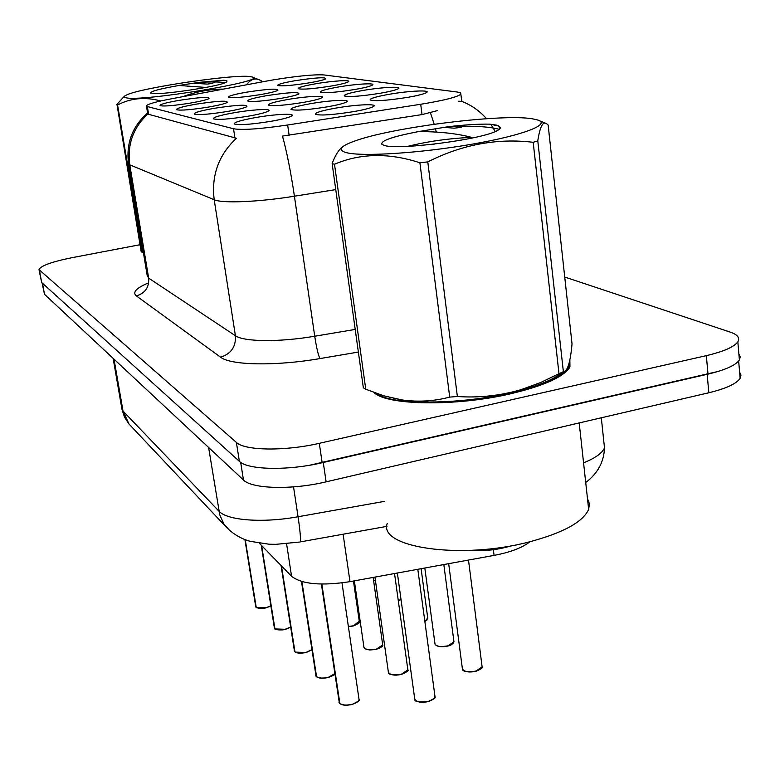 <?xml version="1.0" encoding="UTF-8"?>
<svg xmlns="http://www.w3.org/2000/svg" width="780" height="780" viewBox="0 0 780 780"><rect width="100%" height="100%" fill="white"/><g stroke="black" fill="none" stroke-linecap="round" stroke-linejoin="round"><path stroke-width="1.17" d="M248.635 116.122C229.827 119.135 218.117 120.042 213.496 118.853C212.823 117.39 219.609 115.362 233.854 112.788C253.256 109.346 273.994 108.381 268.106 111.267C265.161 112.72 258.668 114.338 248.635 116.122M227.76 111.413C209.781 114.28 198.617 115.177 194.278 114.094C193.694 112.739 200.304 110.819 214.12 108.332C236.867 104.852 247.786 104.315 246.86 106.704C244.091 108.079 237.724 109.648 227.76 111.413M208.504 107.065C191.256 109.805 180.599 110.682 176.524 109.707C176.017 108.439 182.461 106.606 195.877 104.208C217.435 100.912 227.887 100.337 227.224 102.492C224.601 103.808 218.361 105.329 208.504 107.065M190.661 103.038C174.115 105.661 163.907 106.529 160.066 105.632C159.627 104.442 165.925 102.697 178.951 100.386C199.446 97.246 209.469 96.652 209.001 98.602C206.534 99.85 200.421 101.332 190.661 103.038M271.323 121.251C251.618 124.42 239.294 125.336 234.351 124.001C233.591 122.431 240.552 120.305 255.245 117.614C275.74 113.948 297.814 113.051 291.154 116.259C288.015 117.78 281.414 119.447 271.323 121.251M327.717 106.772C308.041 109.912 295.815 110.819 291.018 109.512C290.443 108.079 296.946 106.129 310.508 103.672C330.476 100.113 352.677 99.128 346.144 102.19C343.249 103.574 337.106 105.105 327.717 106.772M303.43 102.394C284.661 105.378 273.029 106.275 268.535 105.105C268.027 103.76 274.375 101.907 287.567 99.528C306.511 96.184 327.366 95.15 321.584 97.919C318.844 99.245 312.79 100.737 303.43 102.394M281.034 98.348C263.084 101.195 251.998 102.082 247.767 101.02C247.328 99.772 253.529 97.997 266.37 95.706C288.795 92.293 299.637 91.728 298.877 94C296.293 95.258 290.345 96.71 281.034 98.348M260.315 94.614C243.116 97.334 232.528 98.202 228.54 97.237C228.15 96.067 234.214 94.37 246.714 92.157C267.998 88.92 278.372 88.325 277.846 90.373C275.398 91.582 269.558 92.995 260.315 94.614M354.139 111.54C333.469 114.845 320.57 115.771 315.442 114.309C314.808 112.759 321.457 110.711 335.41 108.166C356.528 104.364 380.24 103.457 372.83 106.86C369.749 108.303 363.519 109.863 354.139 111.54M380.659 93.191C361.052 96.281 348.923 97.198 344.253 95.92C343.834 94.604 349.918 92.81 362.485 90.548C381.947 87.097 404.235 86.034 397.849 88.959C395.158 90.227 389.425 91.63 380.659 93.191M355.007 89.466C336.307 92.42 324.763 93.317 320.365 92.167C319.995 90.938 325.952 89.222 338.218 87.029C356.704 83.772 377.647 82.67 371.972 85.332C369.427 86.551 363.773 87.925 355.007 89.466M331.295 86.024C313.414 88.842 302.396 89.729 298.262 88.686C297.931 87.535 303.761 85.897 315.734 83.772C333.343 80.691 353.096 79.57 348.017 81.988C345.598 83.158 340.022 84.503 331.295 86.024M309.309 82.836C292.168 85.527 281.648 86.404 277.748 85.459C277.456 84.377 283.16 82.797 294.85 80.74C315.851 77.561 326.157 76.947 325.767 78.897C323.476 80.018 317.996 81.325 309.309 82.836M408.496 97.227C387.894 100.484 375.112 101.41 370.13 99.986C369.671 98.572 375.882 96.701 388.772 94.361C409.295 90.685 433.095 89.68 425.89 92.917C423.033 94.224 417.241 95.667 408.496 97.227M267.569 80.886L274.004 79.745C297.56 75.972 314.194 74.363 323.905 74.929L457.499 92.059L460.658 92.888L460.853 94.175C457.099 97.149 443.723 100.513 420.712 104.266L287.644 124.995C260.452 128.993 242.414 130.25 233.532 128.768L147.361 106.577L146.406 105.758C147.888 104.003 156.263 101.673 171.541 98.767L267.569 80.886M529.932 541.739C522.463 547.687 510.51 552.24 494.072 555.389L349.986 581.656C321.253 586.043 301.782 584.249 291.564 576.274L259.369 543.28M373.952 392.486C386.334 405.376 455.598 406.653 510.354 393.851C544.245 385.769 564.106 376.779 569.956 366.883L569.858 359.814M486.544 118.706C479.485 110.779 471.227 105.008 461.779 101.39L460.853 94.175M39.068 270.036L41.691 282.555L239.372 461.341C247.708 469.96 287.888 470.857 322.15 462.735L708.006 374.117C725.283 369.993 735.745 365.284 739.391 359.99L740.249 356.879L738.884 354.003M437.239 110.662L422.019 114.592L282.487 136.091C286.806 151.691 290.784 171.727 294.421 196.209C258.433 202.059 222.28 203.522 214.198 199.739C211.224 175.441 218.634 154.937 236.418 138.245L148.629 114.319L147.595 113.032M458.601 101.195L460.814 101.351M140.01 244.735L72.296 257.624C51.802 261.768 40.706 265.775 39 269.636L236.379 442.406C244.676 450.694 284.934 451.357 319.303 443.323L706.339 355.651C723.655 351.565 734.155 346.964 737.831 341.825C740.152 337.867 737.568 334.61 730.07 332.056L564.73 277.036M42.081 282.916L44.489 294.274L243.467 480.002C251.852 488.933 291.974 490.064 326.108 481.845L708.835 392.759C726.082 388.586 736.515 383.76 740.142 378.31L740.981 375.102L739.606 372.119M309.719 465.221L718.058 371.465M739.284 358.683L739.021 355.631M321.389 584.074L339.339 702.995L321.594 584.083M339.875 703.55L321.828 584.083M125.619 97.646C139.162 102.453 271.957 80.496 251.843 76.918L250.653 76.674C236.028 73.73 141.229 87.691 126.594 94.965C123.844 96.203 123.523 97.1 125.619 97.646M117.058 104.871L117.595 104.998L142.214 252.359L141.18 251.726L117.058 104.871M160.778 100.961C145.099 96.72 130.699 98.066 117.595 104.998M223.519 89.086C209.693 89.135 196.15 91.66 182.881 96.652M261.398 82.037L261.212 80.779L260.11 80.213C255.177 77.62 250.673 79.141 246.577 84.796M151.359 93.327C157.999 95.638 221.237 86.219 226.327 82.173L226.922 81.344L226.307 80.555L223.587 80.252L198.734 82.378L179.01 85.478C159.627 88.881 150.169 91.416 150.647 93.073L151.359 93.327M179.01 85.478L205.384 87.389M219.18 80.398L211.692 83.548L207.207 84.094L192.913 83.207M116.61 104.725L123.805 96.817M225.381 82.631C219.687 81.812 210.805 81.734 198.734 82.378M226.951 80.867L223.587 80.252M376.311 393.344C391.014 405.21 457.519 405.853 509.915 393.627C543.475 385.632 563.14 376.74 568.922 366.931L569.517 361.452M387.241 523.497C378.105 547.482 460.775 559.972 529.133 541.944C563.189 532.857 583.03 521.995 588.656 509.359L589.417 503.773L587.476 498.537M346.349 152.646C362.027 156.868 420.576 153.143 471.871 144.222C523.351 135.349 551.918 124.137 537.42 119.896L532.292 118.784C501.199 113.49 391.072 127.481 354.364 141.17C340.187 146.289 337.526 150.111 346.349 152.646M365.761 389.249L363.334 387.757L332.134 163.605L334.513 164.249L365.761 389.249L383.799 395.791L402.041 399.945C418.246 402.188 434.138 401.242 449.709 397.098L457.373 396.503C478.784 398.014 499.96 395.752 520.894 389.717L540.218 382.697L563.365 371.651C567.469 371.67 570.356 362.427 572.033 343.921L548.135 125.034L546.439 123.581C542.812 121.183 539.926 126.935 537.781 140.849L563.365 371.651M449.709 397.098L419.894 162.757C388.966 152.675 360.506 153.172 334.513 164.249M419.894 162.757L427.781 161.899L457.373 396.503M558.987 373.727L533.188 142.301C497.269 137.982 462.13 144.514 427.781 161.899M533.188 142.301L537.781 140.849M383.74 395.772L403.279 400.394C432.929 404.586 483.532 400.394 519.948 390.517C540.92 384.813 555.253 378.593 562.926 371.875M418.392 131.615C392.281 136.646 380.143 140.917 381.976 144.456L384.95 145.616C399.682 150.033 478.725 139.883 495.895 131.303C500.302 129.304 501.394 127.705 499.161 126.526L496.88 125.2L489.781 124.147C478.657 123.942 464.704 124.81 447.925 126.76L418.392 131.615C438.808 131.528 456.553 133.439 471.627 137.368C449.221 138.362 427.908 141.355 407.696 146.357M434.528 144.066L413.498 146.026M499.551 129.149L499.161 126.526M472.036 550.29C485.511 551.226 498.703 549.705 511.612 545.707M461.165 127.393L454.135 128.183L443.791 127.325M332.134 163.605C335.273 155.23 338.754 149.672 342.576 146.923M499.288 129.373C488.66 126.448 471.539 125.57 447.925 126.76M498.556 125.931L489.781 124.147M301.47 581.441L316.046 676.182L301.655 581.5M316.563 676.699L301.889 581.558M281.044 565.49L294.469 651.329L281.239 565.685M294.967 651.826L281.473 565.929M261.251 545.21L274.423 628.241L261.417 545.376M274.901 628.709L261.631 545.6M244.939 539.643L255.743 606.723L245.066 539.692M256.201 607.172L245.251 539.76M420.712 104.266L422.019 114.592M287.644 124.995L289.146 135.379M233.532 128.768L234.946 138.07M147.361 106.577L148.629 114.319M286.591 543.797L291.564 576.274M343.112 534.212L349.986 581.656M493.36 549.705L494.072 555.389M147.595 113.022C132.444 126.253 126.068 143.013 128.476 163.283L129.772 164.824L148.668 278.128L235.414 335.741L214.198 199.739L129.772 164.824C127.101 144.661 133.146 127.696 147.927 113.938M335.751 189.599L294.421 196.209L314.72 336.229L355.212 329.423M430.404 112.71L434.216 124.244M435.415 128.583L436.322 132.083M358.371 352.072L319.917 358.585C275.476 366.288 230.578 365.352 220.574 357.191L136.354 295.903C132.288 292.51 136.042 288.288 147.595 283.257M706.339 355.651L708.006 374.117M39.526 270.64L41.691 282.555M236.379 442.406L239.372 461.341M319.303 443.323L322.15 462.735M220.574 357.191C231.085 353.886 236.038 346.729 235.414 335.741C243.73 341.884 279.474 342.284 314.72 336.229C316.475 347.529 318.201 354.978 319.917 358.585M128.593 163.995L147.245 275.759L148.668 278.128C149.282 287.313 145.178 293.231 136.354 295.903M44.489 294.274L42.49 283.276M708.835 392.759L707.167 374.38M326.108 481.845L323.29 462.54M243.467 480.002L240.679 462.365M113.119 358.332L121.787 408.272L123.026 411.07L114.016 359.171M583.567 462.852C595.54 457.977 602.511 452.946 604.481 447.749L603.847 441.714M131.206 426.348L128.973 423.988L123.026 411.07L218.946 511.153C226.999 520.465 262.645 523.253 298.058 516.75L293.543 486.886M386.977 526.344L300.329 541.895C300.846 538.892 300.085 530.507 298.058 516.75L384.189 501.413M230.08 530.936L223.85 523.916L219.755 514.858L208.611 447.466M121.982 409.432L124.517 417.173L128.973 423.988L226.044 526.89C232.723 533.803 240.708 538.609 250.019 541.31L269.071 544.216L275.847 544.342L299.491 542.051M448.675 563.667L462.335 668.382C463.398 671.639 467.961 672.526 476.034 671.034L482.118 666.89L482.011 666.032M481.202 668.489L476.024 671.2M475.946 671.219C470.72 672.409 466.654 672.194 463.749 670.566M397.361 573.017L414.687 698.558C415.769 701.932 420.381 702.848 428.522 701.308L433.582 698.958L434.811 697.505L434.909 695.887M434.021 698.558L428.522 701.483M428.444 701.503C423.267 702.712 419.201 702.507 416.257 700.889M339.612 703.316C342.235 705.256 346.447 705.568 352.238 704.272C356.431 703.033 358.693 701.444 359.044 699.504L358.936 698.763M358.088 701.317L352.238 704.438M352.17 704.457L345.501 705.217L340.509 703.96M424.817 568.015L434.928 643.5C435.962 646.464 440.31 647.234 447.964 645.811L453.96 641.842L453.863 641.111M453.131 643.295L447.964 645.986M447.886 646.006C442.816 647.137 438.916 646.942 436.205 645.421M424.856 621.397L427.742 617.984M427.089 619.934L424.866 621.533M398.268 600.502L401.017 599.469M401.037 599.596L398.287 600.668M373.61 580.681L375.394 580.291M316.31 676.475C318.767 678.268 322.784 678.542 328.37 677.303L334.756 673.657M334.191 674.408L328.38 677.469C322.706 678.707 318.708 678.415 316.368 676.621M328.312 677.489L321.848 678.23L317.099 677.05M294.713 651.602C297.024 653.26 300.875 653.504 306.257 652.324L311.844 649.672L306.267 652.49M306.209 652.509L295.425 652.119M274.648 628.495C276.822 630.035 280.507 630.24 285.724 629.109L290.569 627.081M290.579 627.169L285.724 629.284M285.675 629.294L275.281 628.953M255.947 606.967C258.005 608.39 261.553 608.566 266.584 607.493L270.777 605.894M270.796 606.021L266.594 607.669M270.806 606.05L266.584 607.688L256.532 607.376M374.946 577.112L388.323 671.794C389.376 674.856 393.764 675.655 401.485 674.193L407.862 669.854L407.764 669.113M406.975 671.483L401.485 674.368M401.417 674.388C396.377 675.538 392.476 675.353 389.727 673.842M354.354 580.856L363.899 646.99C364.933 649.789 369.115 650.491 376.447 649.096L382.707 644.943L382.619 644.319M381.917 646.425L376.447 649.272M376.389 649.282L369.895 650.003L365.167 648.804M348.377 626.506L353.213 625.794L359.278 621.289M358.644 623.171L353.213 625.969M353.155 625.979L348.397 626.672L353.203 625.989C358.205 623.961 360.253 622.576 359.356 621.816L353.457 581.022M146.474 106.158L147.693 113.636M490.903 124.303L495.251 131.576M737.831 341.825L739.391 359.99M740.142 378.31L738.65 361.003M585.721 482.527C597.802 473.333 604.061 461.74 604.481 447.749L601.302 417.787M468.497 560.05L482.118 666.89C482.986 667.748 480.948 669.191 476.005 671.229C466.732 672.155 462.189 671.434 462.384 669.045M417.817 569.293L435.026 696.774C435.932 697.739 433.758 699.328 428.512 701.512C418.743 702.439 414.151 701.678 414.745 699.221M339.007 702.332L339.388 703.121M342.001 582.894L359.044 699.504C360.233 700.362 357.952 702.019 352.228 704.467C346.203 705.725 342.02 705.383 339.68 703.462M252.661 77.239L258.404 79.531M226.307 80.555L226.814 80.759M569.078 368.355L568.922 366.931M588.656 509.359L579.199 422.935M539.516 120.754L545.337 123.123M519.948 390.517L520.894 389.717M403.279 400.394L402.041 399.945M496.88 125.2L498.342 125.795M443.82 564.554L453.96 641.842C452.644 644.221 450.645 645.616 447.944 646.015C440.534 647.205 436.205 646.552 434.977 644.066M421.112 568.688L427.82 618.599L424.876 621.562M401.037 599.625L398.287 600.688M315.764 675.597L316.095 676.299M334.766 673.735C335.166 674.447 333.031 675.704 328.36 677.498M294.226 650.812L294.518 651.446M311.863 649.798L306.257 652.519C300.456 653.552 296.634 653.299 294.772 651.739M274.199 627.783L274.462 628.349M290.589 627.217L285.714 629.304C282.497 630.493 274.18 629.86 274.706 628.631M255.548 606.313L255.781 606.83M266.584 607.688C263.689 608.78 255.391 608.283 256.006 607.093M394.534 573.534L407.862 669.854C409.012 670.566 406.887 672.077 401.466 674.398C392.594 675.314 388.226 674.632 388.372 672.35M373.152 577.434L382.707 644.943C383.516 645.957 381.42 647.41 376.438 649.292C369.359 650.442 365.206 649.828 363.948 647.468"/></g></svg>
